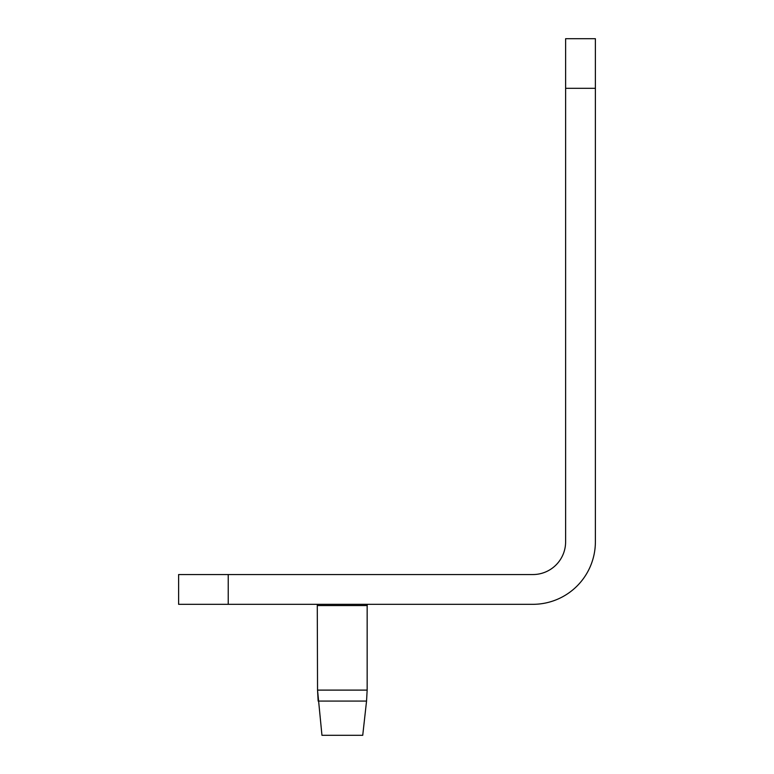 <?xml version="1.0" encoding="UTF-8"?>
<svg xmlns="http://www.w3.org/2000/svg" width="774" height="774" viewBox="0 0 774 774"><rect width="100%" height="100%" fill="white"/><g stroke="black" fill="none" stroke-linecap="round" stroke-linejoin="round"><path stroke-width="1.16" d="M595.38 88.313L565.62 88.313L565.62 38.7L595.38 38.7L595.38 541.8A62.52 62.52 0 0 1 532.87 604.32L178.62 604.32L178.62 574.55L228.233 574.55L228.233 604.32M565.62 88.313L565.62 541.8A32.75 32.75 0 0 1 532.87 574.55L228.233 574.55M321.955 735.3L362.735 735.3L366.547 701.08L318.143 701.08L317.543 690.108L367.157 690.108L366.547 701.08L367.157 690.108L367.157 605.549L317.543 605.549L317.272 604.32L317.543 690.108L321.955 735.3M367.157 605.549L367.418 604.32"/></g></svg>
